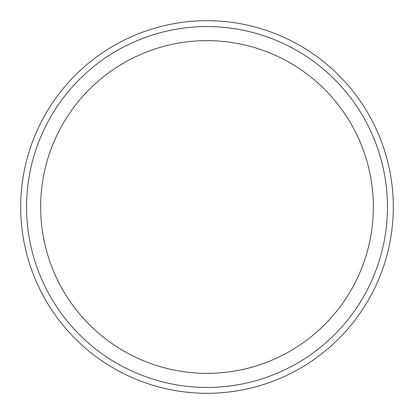 <?xml version="1.0" encoding="UTF-8"?>
<svg xmlns="http://www.w3.org/2000/svg" width="414" height="414" viewBox="0 0 414 414"><rect width="100%" height="100%" fill="white"/><g stroke="black" fill="none" stroke-linecap="round" stroke-linejoin="round"><path stroke-width="0.62" d="M393.3 207A186.3 186.3 0 0 0 207 20.7A186.3 186.3 0 0 0 20.7 207A186.3 186.3 0 0 0 207 393.3A186.3 186.3 0 0 0 393.3 207M207 387.432A180.432 180.432 0 0 0 387.432 207A180.432 180.432 0 0 0 207 26.568A180.432 180.432 0 0 0 26.568 207A180.432 180.432 0 0 0 207 387.432M207 40.65A166.35 166.35 0 0 0 40.65 207A166.35 166.35 0 0 0 207 373.35A166.35 166.35 0 0 0 373.35 207A166.35 166.35 0 0 0 207 40.65"/></g></svg>
